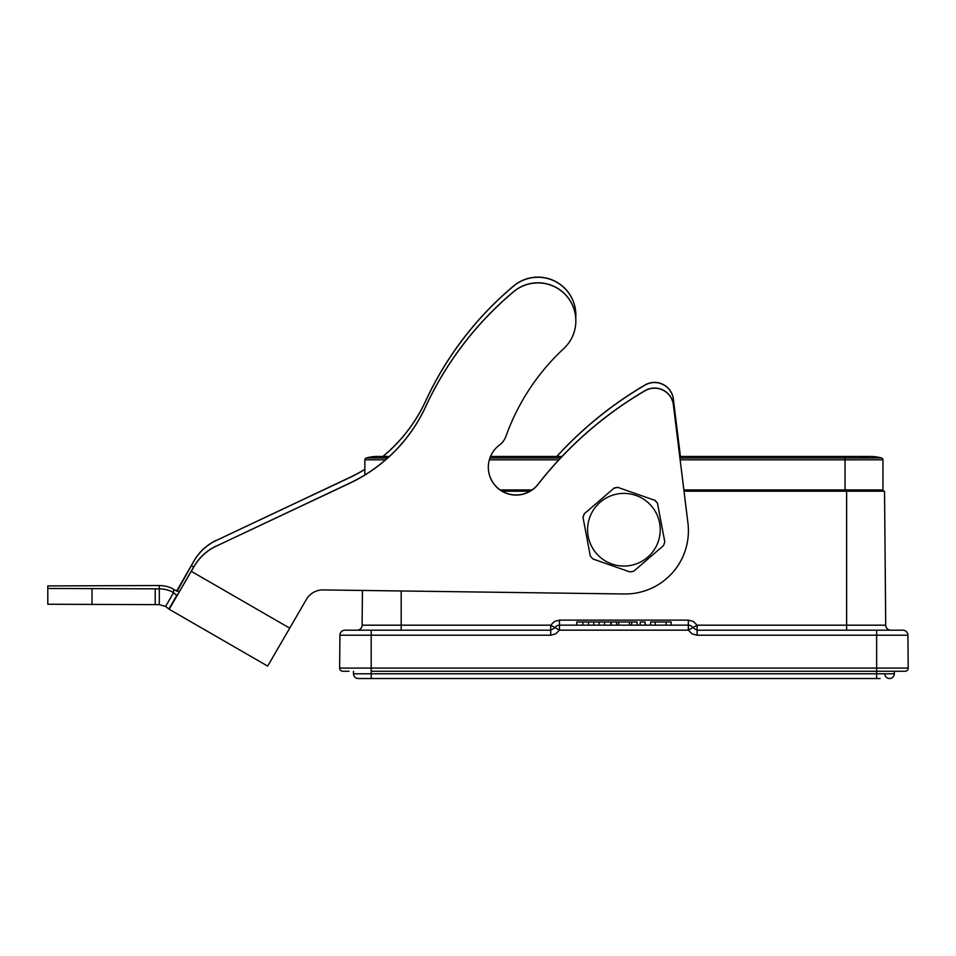 <?xml version="1.0" encoding="UTF-8"?>
<svg xmlns="http://www.w3.org/2000/svg" width="956" height="956" viewBox="0 0 956 956"><rect width="100%" height="100%" fill="white"/><g stroke="black" fill="none" stroke-linecap="round" stroke-linejoin="round"><path stroke-width="1.43" d="M342.786 671.267A3.155 3.155 0 0 1 339.631 668.077A3.155 3.155 0 0 0 342.786 671.267L349.048 671.267M884.85 673.789A4.744 4.744 0 0 0 889.594 678.533A4.744 4.744 0 0 0 894.326 673.789L894.326 671.267L898.783 671.267M907.913 635.214A5.055 5.055 0 0 0 902.858 630.195A5.055 5.055 0 0 1 907.913 635.214L908.2 668.077L907.913 635.214A5.055 5.055 0 0 0 902.858 630.195A5.055 5.055 0 0 1 907.913 635.214L876.64 635.214L876.64 630.195L902.858 630.195L697.115 630.195L692.73 627.674L697.115 625.188L697.115 635.214L692.06 633.852L688.356 630.159L559.463 630.159L555.089 627.674L550.716 630.195L550.716 625.188L555.089 627.674A5.055 5.055 0 0 1 559.463 625.14L688.356 625.14A5.055 5.055 0 0 1 692.73 627.674L688.356 630.159L688.356 620.133L559.463 620.133L559.463 630.159L555.771 633.852L550.716 635.214L550.716 630.195L344.973 630.195A5.055 5.055 0 0 0 339.918 635.214A5.055 5.055 0 0 1 344.973 630.195L371.191 630.195L371.191 635.214L339.918 635.214A5.055 5.055 0 0 1 344.973 630.195M879.472 489.938L879.484 491.205L884.539 491.205L846.622 491.205L879.484 491.205M364.869 469.276A157.955 157.943 0 0 1 349.633 477.51L216.259 540.487A50.548 50.548 0 0 0 194.032 560.933L177.075 591.238L173.526 589.29C169.75 586.888 165.006 585.634 159.305 585.538L47.8 585.92L47.8 604.252L159.305 604.646L165.627 606.403L169.176 609.247L267.668 666.105L306.41 599.4A18.953 18.953 180 0 1 323.08 589.924L624.376 593.975A63.18 63.18 0 0 0 687.938 523.075L673.371 404.687A18.953 18.953 180 0 0 644.977 390.657A379.09 379.078 180 0 0 538.025 484.262A27.796 27.796 0 0 1 488.325 467.209M159.305 604.646L159.305 588.848L47.8 588.466M556.87 456.454A379.09 379.078 0 0 1 644.977 385.137A18.953 18.953 0 0 1 673.371 399.178L680.421 456.454L673.371 399.034A18.953 18.953 180 0 0 644.977 385.005A379.09 379.078 180 0 0 556.75 456.454M383.009 456.454A157.955 157.943 180 0 0 425.659 401.09A332.33 332.318 0 0 1 513.551 286.155A37.905 37.905 0 0 1 575.739 317.942M575.847 315.193L575.847 315.05A37.905 37.905 180 0 0 513.551 286.023A332.33 332.318 180 0 0 425.659 400.958A157.955 157.943 0 0 1 382.842 456.454M216.259 540.487L349.633 477.642A157.955 157.943 180 0 0 364.869 469.42M216.259 540.355A50.548 50.548 180 0 0 194.032 560.802L176.633 591.023M617.158 494.025A36.328 36.328 0 0 1 659.76 523.816A36.328 36.328 0 0 1 628.964 565.701A36.328 36.328 0 0 1 588.071 535.623A36.328 36.328 0 0 1 617.158 494.025M633.84 571.138A42.65 42.65 0 0 1 629.837 571.903L592.959 558.997A42.65 42.65 0 0 1 590.294 555.914L583.029 517.519A42.65 42.65 0 0 1 584.379 513.683L613.991 488.193A42.65 42.65 0 0 1 617.994 487.44L654.872 500.335A42.65 42.65 0 0 1 657.525 503.418L664.79 541.813A42.65 42.65 0 0 1 663.452 545.649L633.84 571.138M664.79 541.813L657.525 503.418M654.872 500.335L617.994 487.44M657.525 503.262A42.65 42.65 180 0 0 654.872 500.179M613.991 488.193L584.379 513.683M617.994 487.285A42.65 42.65 180 0 0 613.991 488.038M583.029 517.519L583.029 517.363A42.65 42.65 180 0 1 584.379 513.527M216.259 546.139L349.633 483.294A157.955 157.943 180 0 0 425.659 406.742A332.33 332.318 0 0 1 513.551 291.807A37.905 37.905 0 0 1 575.847 320.834L575.847 320.702A37.905 37.905 180 0 0 513.551 291.676A332.33 332.318 180 0 0 425.659 406.611A157.955 157.943 0 0 1 349.633 483.162L216.259 546.139A50.548 50.548 0 0 0 194.032 566.585L169.176 609.247L267.668 666.105M688.404 530.795L688.404 530.664A63.18 63.18 180 0 0 687.938 522.944M575.847 320.834A37.905 37.905 0 0 1 563.729 348.617A221.135 221.123 180 0 0 505.987 436.211A18.953 18.953 0 0 1 499.486 445.018A27.796 27.796 180 0 0 507.074 493.571A27.796 27.796 180 0 0 538.025 484.393A379.09 379.078 0 0 1 644.977 390.789A18.953 18.953 0 0 1 673.371 404.83L687.938 523.075M216.259 546.007A50.548 50.548 180 0 0 194.032 566.454L177.075 595.564L173.526 592.72L165.627 606.403M159.305 585.538L159.305 588.848C165.077 588.992 169.81 590.282 173.526 592.72L173.526 589.29M880.118 678.533L358.237 678.533A4.744 4.744 0 0 1 353.493 673.789L353.493 671.267M353.493 673.789L894.326 673.789A4.744 4.744 0 0 1 889.594 678.533M870.318 456.454A41.706 41.706 0 0 1 881.575 457.996A41.706 41.706 0 0 0 859.062 457.996A41.706 41.706 0 0 1 881.575 457.996A1.9 1.9 0 0 1 882.95 459.824A1.9 1.9 0 0 0 881.575 457.996L845.044 457.996L845.044 456.454L870.318 456.454M387.885 457.757A41.706 41.706 0 0 0 366.256 457.996A41.706 41.706 0 0 1 377.512 456.454A41.706 41.706 0 0 0 366.256 457.996A1.9 1.9 0 0 0 364.869 459.824A1.9 1.9 0 0 1 366.256 457.996A1.9 1.9 0 0 0 364.869 459.824L364.869 474.929M683.875 489.938L882.95 489.938L882.95 459.824L845.044 459.824L845.044 457.996L679.943 457.996M532.038 489.938L500.203 489.938M688.356 620.133L693.411 621.484L697.115 625.188L846.622 625.188L846.622 491.205L684.03 491.205M530.054 491.205L502.187 491.205M362.42 590.45L362.121 625.188L362.42 590.45M384.049 625.188L362.121 625.188A5.055 5.055 0 0 1 357.066 630.195L371.191 630.195M665.973 625.14L666.117 621.986L650.737 621.986L650.462 625.14M666.117 621.986L671.016 621.986L671.303 625.14M655.386 625.14L655.111 621.986M640.054 625.14L640.329 621.986L645.073 621.986L645.348 625.14M611.039 625.14L611.47 621.986L636.959 621.986L637.401 625.14M616.668 625.14L616.489 621.986M618.831 625.14L618.652 621.986M629.335 625.14L629.514 621.986M631.629 625.14L631.808 621.986M598.994 625.14L599.197 621.986L576.898 621.986L576.528 625.14M599.197 621.986L610.633 621.986L611.004 625.14M588.549 625.14L588.346 621.986M582.802 625.14L583.005 621.986M593.76 625.14L593.76 621.986M604.622 625.14L604.419 621.986M884.539 491.205L885.71 625.188A5.055 5.055 0 0 0 890.753 630.195A5.055 5.055 0 0 1 885.71 625.188L846.622 625.188L846.622 630.195M876.64 630.195L890.753 630.195A5.055 5.055 0 0 1 885.71 625.188M550.716 635.214L371.191 635.214L371.191 668.077L339.631 668.077L339.918 635.214M876.64 678.533L876.64 671.267L371.191 671.267L371.191 678.533M371.191 671.267L371.191 668.077L908.2 668.077A3.155 3.155 0 0 1 905.045 671.267L876.64 671.267L876.64 635.214L697.115 635.214M840.312 491.205L840.312 489.938M92.027 588.848L92.027 604.646M155.207 604.646L155.207 588.848M191.296 565.677L193.686 567.051M179.31 591.836L177.075 590.545M191.296 571.33L289.788 628.188M177.075 594.871L169.176 608.554M387.622 457.996L366.256 457.996M560.551 457.996L489.914 457.996M845.044 489.938L845.044 459.824L680.158 459.824M558.842 459.824L489.341 459.824M385.543 459.824L364.869 459.824M881.575 457.996A1.9 1.9 0 0 1 882.95 459.824M357.066 630.195A5.055 5.055 0 0 0 362.121 625.188L401.197 625.188L401.197 630.195M401.197 590.975L401.197 625.188L550.716 625.188L554.408 621.484L559.463 620.133M555.089 627.674A5.055 5.055 0 0 1 559.463 625.14M908.2 668.077A3.155 3.155 0 0 1 905.045 671.267M389.319 456.454L377.512 456.454M845.044 456.454L679.752 456.454M562.009 456.454L490.524 456.454"/></g></svg>
